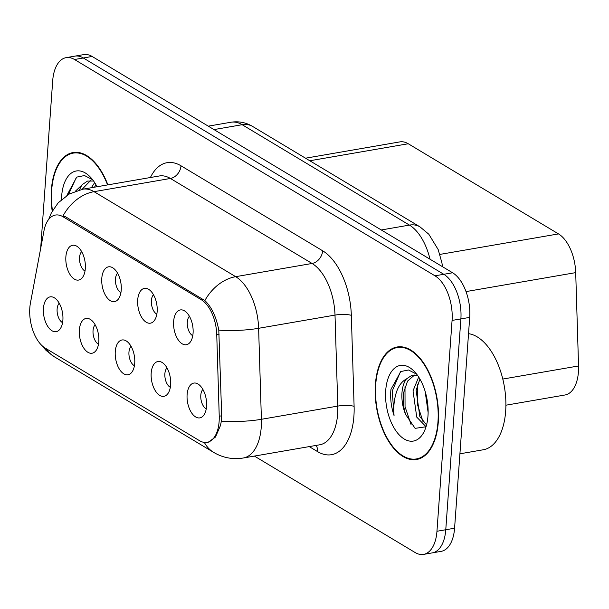 <?xml version="1.0" encoding="UTF-8"?>
<svg xmlns="http://www.w3.org/2000/svg" width="609" height="609" viewBox="0 0 609 609"><rect width="100%" height="100%" fill="white"/><g stroke="black" fill="none" stroke-linecap="round" stroke-linejoin="round"><path stroke-width="0.91" d="M137.703 299.94A17.661 9.462 80.2 0 1 148.2 289.077A17.661 9.462 80.2 0 1 157.152 311.618A17.661 9.462 80.2 0 1 153.757 321.255A17.661 9.462 80.2 0 1 142.78 318.987A17.661 9.462 80.2 0 1 137.703 299.94M153.491 294.733A10.597 5.679 -99.8 0 0 151.39 300.587A10.597 5.679 -99.8 0 0 156.848 314.153M101.787 278.389A17.661 9.462 80.2 0 1 112.284 267.526A17.661 9.462 80.2 0 1 121.237 290.059A17.661 9.462 80.2 0 1 117.842 299.704A17.661 9.462 80.2 0 1 106.864 297.428A17.661 9.462 80.2 0 1 101.787 278.389M117.567 273.182A10.597 5.679 -99.8 0 0 115.474 279.029A10.597 5.679 -99.8 0 0 120.925 292.594M65.871 256.838A17.661 9.462 80.2 0 1 76.361 245.967A17.661 9.462 80.2 0 1 85.321 268.508A17.661 9.462 80.2 0 1 81.926 278.146A17.661 9.462 80.2 0 1 70.941 275.877A17.661 9.462 80.2 0 1 65.871 256.838M81.652 251.631A10.597 5.679 -99.8 0 0 79.551 257.478A10.597 5.679 -99.8 0 0 85.009 271.043M173.626 321.499A17.661 9.462 80.2 0 1 184.116 310.628A17.661 9.462 80.2 0 1 193.076 333.169A17.661 9.462 80.2 0 1 189.681 342.806A17.661 9.462 80.2 0 1 178.696 340.538A17.661 9.462 80.2 0 1 173.626 321.499M189.407 316.284A10.597 5.679 -99.8 0 0 187.306 322.138A10.597 5.679 -99.8 0 0 192.764 335.704M151.192 373.089A17.661 9.462 80.2 0 1 161.69 362.226A17.661 9.462 80.2 0 1 170.642 384.766A17.661 9.462 80.2 0 1 167.247 394.404A17.661 9.462 80.2 0 1 156.269 392.135A17.661 9.462 80.2 0 1 151.192 373.089M166.98 367.882A10.597 5.679 -99.8 0 0 164.879 373.736A10.597 5.679 -99.8 0 0 170.33 387.301M115.276 351.538A17.661 9.462 80.2 0 1 125.766 340.675A17.661 9.462 80.2 0 1 134.726 363.208A17.661 9.462 80.2 0 1 131.331 372.853A17.661 9.462 80.2 0 1 120.354 370.577A17.661 9.462 80.2 0 1 115.276 351.538M131.057 346.331A10.597 5.679 -99.8 0 0 128.956 352.177A10.597 5.679 -99.8 0 0 134.414 365.743M79.36 329.987A17.661 9.462 80.2 0 1 89.85 319.116A17.661 9.462 80.2 0 1 98.81 341.657A17.661 9.462 80.2 0 1 95.415 351.294A17.661 9.462 80.2 0 1 84.43 349.026A17.661 9.462 80.2 0 1 79.36 329.987M95.141 324.772A10.597 5.679 -99.8 0 0 93.04 330.626A10.597 5.679 -99.8 0 0 98.498 344.192M43.437 308.436A17.661 9.462 80.2 0 1 53.935 297.565A17.661 9.462 80.2 0 1 62.887 320.106A17.661 9.462 80.2 0 1 59.492 329.743A17.661 9.462 80.2 0 1 48.514 327.475A17.661 9.462 80.2 0 1 43.437 308.436M59.225 303.221A10.597 5.679 -99.8 0 0 57.124 309.075A10.597 5.679 -99.8 0 0 62.582 322.641M187.108 394.647A17.661 9.462 80.2 0 1 197.605 383.777A17.661 9.462 80.2 0 1 206.558 406.317A17.661 9.462 80.2 0 1 203.17 415.955A17.661 9.462 80.2 0 1 192.185 413.686A17.661 9.462 80.2 0 1 187.108 394.647M202.896 389.433A10.597 5.679 -99.8 0 0 200.795 395.287A10.597 5.679 -99.8 0 0 206.253 408.852M305.543 158.195L399.869 141.889A35.314 18.925 80.2 0 1 408.243 143.747L558.499 233.909A35.314 18.925 80.2 0 1 575.703 272.626L578.55 365.963A35.314 18.925 80.2 0 1 578.436 371.863A35.314 18.925 80.2 0 1 565 394.99L505.896 405.206M219.232 416.221A31.782 17.029 80.2 0 1 219.126 421.535A31.782 17.029 80.2 0 1 207.037 442.347A31.782 17.029 80.2 0 1 199.501 440.672L45.195 348.082A31.782 17.029 80.2 0 1 30.45 302.939L43.962 230.88A31.782 17.029 80.2 0 1 55.419 215.053A31.782 17.029 80.2 0 1 62.955 216.72L201.259 299.712A31.782 17.029 80.2 0 1 216.743 334.554L219.232 416.221L221.691 415.795M438.29 422.113A57.094 30.595 -99.8 0 0 397.121 346.985A57.094 30.595 -99.8 0 0 375.395 384.378A57.094 30.595 -99.8 0 0 416.564 459.506A57.094 30.595 -99.8 0 0 438.29 422.113M401.118 346.787A57.094 30.595 -99.8 0 0 400.737 346.955M107.884 184.87A57.094 30.595 -99.8 0 0 73.08 152.539A57.094 30.595 -99.8 0 0 51.362 189.932A57.094 30.595 -99.8 0 0 52.214 211.216M77.077 152.341A57.094 30.595 -99.8 0 0 76.696 152.516M62.955 216.72L64.965 216.423L204.86 300.572C211.582 306.928 216.225 316.787 218.791 330.154L221.699 415.848L221.349 421.139L220.458 425.539L215.479 437.064L208.362 442.172M254.402 456.088L415.14 552.538A35.314 18.925 -99.8 0 0 423.521 554.396L441.152 551.351A35.314 18.925 -99.8 0 0 454.58 528.216L469.699 317.388A35.314 18.925 -99.8 0 0 452.609 272.771L92.134 56.462L83.319 57.984A35.314 18.925 -99.8 0 0 74.945 56.127A35.314 18.925 -99.8 0 1 83.319 57.984L443.794 274.294L83.319 57.984L74.504 59.507A35.314 18.925 -99.8 0 0 66.13 57.649A35.314 18.925 -99.8 0 0 52.694 80.784L40.674 248.403M469.699 317.388L460.884 318.91A35.314 18.925 -99.8 0 0 443.794 274.294A35.314 18.925 -99.8 0 1 460.884 318.91L445.773 529.739L460.884 318.91L452.068 320.433A35.314 18.925 -99.8 0 0 434.978 275.816L74.504 59.507M432.337 552.873A35.314 18.925 -99.8 0 0 445.773 529.739A35.314 18.925 -99.8 0 1 432.337 552.873M423.521 554.396A35.314 18.925 -99.8 0 0 436.957 531.269L452.068 320.433M419.982 458.318A57.094 30.595 -99.8 0 0 420.4 458.349M92.134 56.462A35.314 18.925 -99.8 0 0 83.753 54.604L66.13 57.649M375.723 384.568A56.508 30.275 -99.8 0 0 416.465 458.927A56.508 30.275 -99.8 0 0 437.962 421.923A56.508 30.275 -99.8 0 0 397.22 347.564A56.508 30.275 -99.8 0 0 375.723 384.568M459.917 453.804L483.272 449.769A58.86 31.539 -99.8 0 0 505.66 411.22A58.86 31.539 -99.8 0 0 468.527 333.679M425.767 426.452L416.739 417.104L413.024 390.849L418.688 377.047M426.559 424.915L419.845 416.564L416.13 390.316L419.921 379.064M416.647 374.154L408.502 369.99L400.775 371.543L390.955 389.402L390.788 391.244C390.262 399.42 391.351 407.528 394.053 415.574C393.277 407.299 394.092 399.443 396.489 392.021C398.606 385.748 401.955 381.363 406.546 378.867A26.613 14.258 -99.8 0 0 401.978 392.759A26.613 14.258 -99.8 0 0 405.693 414.546C403.348 407.299 402.686 399.938 403.691 392.462L407.543 381.112L414.531 375.037M406.546 378.867L411.524 375.54L417.614 375.448M428.127 412.59L425.158 391.45M427.982 415.932A38.382 20.569 -99.8 0 0 414.653 371.794A38.382 20.569 -99.8 0 0 385.703 390.559A38.382 20.569 -99.8 0 0 399.618 435.313A38.382 20.569 -99.8 0 0 424.755 430.251A38.382 20.569 -99.8 0 0 427.982 415.932M405.693 414.546L415.11 428.355L425.432 426.84M394.053 415.574L392.242 390.993L400.448 371.756M411.121 424.755L405.046 406.751L404.993 386.745M423.049 421.694L417.485 404.597L417.431 384.599M107.549 184.923A56.508 30.275 -99.8 0 0 73.179 153.118A56.508 30.275 -99.8 0 0 51.681 190.13A56.508 30.275 -99.8 0 0 52.465 210.76M91.426 187.709L94.646 182.601M94.532 187.176L95.879 184.626M75.44 191.173L82.512 184.42A26.613 14.258 -99.8 0 0 79.589 189.886M82.512 184.42L87.49 181.094L93.573 181.01M82.093 189.33L90.49 180.599M92.614 179.708L84.461 175.544L76.734 177.105L66.868 195.436M97.029 186.742A38.382 20.569 -99.8 0 0 90.612 177.348A38.382 20.569 -99.8 0 0 61.661 196.113A38.382 20.569 -99.8 0 0 61.517 199.508M68.52 194.423L76.407 177.31M502.798 379.057L578.55 365.963M201.259 299.712L203.2 299.377M216.743 334.554L219.202 334.128M466.007 291.589L575.703 272.626M439.896 254.41L558.499 233.909M309.814 160.761L408.243 143.747M150.4 177.516A58.86 31.539 80.2 0 1 181.002 165.793L322.656 250.794A11.769 9.021 121 0 1 312.074 263.469L235.683 276.676A47.091 25.228 80.2 0 1 258.619 328.297L261.398 419.296A47.091 25.228 80.2 0 1 261.246 427.16A47.091 25.228 80.2 0 1 243.326 457.998L319.725 444.791A47.091 25.228 -99.8 0 0 337.637 413.953A47.091 25.228 -99.8 0 0 337.789 406.089L335.011 315.089A47.091 25.228 -99.8 0 0 312.074 263.469L170.421 178.467A47.091 25.228 -99.8 0 0 159.253 175.986L82.854 189.193A47.091 25.228 80.2 0 1 94.022 191.668L235.683 276.676A41.199 31.577 121 0 0 204.86 300.572M221.349 421.139A41.199 8.884 178.3 0 0 261.398 419.296L337.789 406.089A11.769 2.543 -1.7 0 1 354.103 406.325A58.86 31.539 80.2 0 1 317.563 451.604L309.235 446.61M45.911 348.515A41.199 31.577 121 0 0 54.224 356.714L213.713 452.418A41.199 31.577 -59 0 1 204.35 442.416M63.207 215.571A41.199 31.577 -59 0 1 94.022 191.668L170.421 178.467A11.769 9.021 121 0 0 181.002 165.793M322.656 250.794A58.86 31.539 80.2 0 1 351.332 315.325A11.769 2.543 -1.7 0 0 335.011 315.089L258.619 328.297A41.199 8.884 178.3 0 1 218.791 330.154M351.332 315.325L354.103 406.325M436.957 531.269L454.58 528.216M434.978 275.816L452.609 272.771M317.563 451.604A11.769 9.021 121 0 0 316.117 445.415M430.03 259.221A47.091 25.228 -99.8 0 0 409.446 225.094L381.272 229.966M252.689 126.482A23.545 18.049 121 0 0 242.154 124.708A47.091 25.228 -99.8 0 0 230.986 122.234C238.675 121.024 245.914 122.439 252.689 126.482L419.989 226.868A23.545 18.049 121 0 0 409.446 225.094L242.154 124.708L213.98 129.58M207.037 442.347L209.222 441.974M41.115 344.755L46.101 350.457L54.224 356.714M48.712 219.362L51.384 212.785L58.167 202.843L69.335 193.959L82.854 189.193M213.713 452.418C222.856 457.816 232.729 459.673 243.326 457.998M230.986 122.234L208.278 126.154M419.989 226.868L428.82 234.229L438.168 249.545L441.936 262.905L442.484 266.696M420.781 458.181L416.465 458.927M401.537 346.818L397.22 347.564M77.495 152.372L73.179 153.118"/></g></svg>
